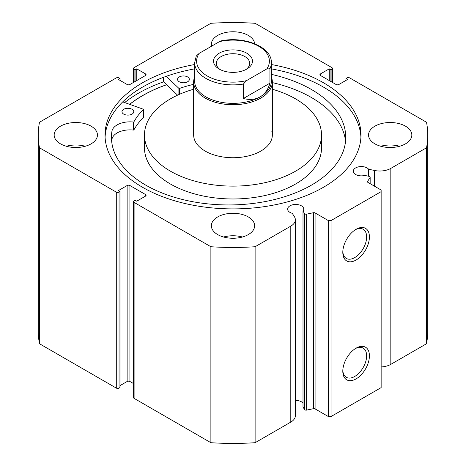 <?xml version="1.0" encoding="UTF-8"?>
<svg xmlns="http://www.w3.org/2000/svg" width="466" height="466" viewBox="0 0 466 466"><rect width="100%" height="100%" fill="white"/><g stroke="black" fill="none" stroke-linecap="round" stroke-linejoin="round"><path stroke-width="0.7" d="M370.062 183.633L370.062 177.517A1.573 0.909 0 0 0 370.161 177.208A1.573 0.909 0 0 0 369.701 176.562A1.573 0.909 0 0 0 369.124 176.352L364.738 175.432A8.068 4.654 0 0 1 355.628 174.505A8.068 4.654 0 0 1 353.263 171.208A8.068 4.654 0 0 1 358.243 166.91A8.068 4.654 0 0 1 367.033 167.917A8.068 4.654 0 0 1 368.641 169.24L368.641 176.253M295.351 400.422A8.068 4.654 180 0 1 301.391 401.779A8.068 4.654 180 0 1 302.999 403.107M145.503 196.134L145.503 194.526A1.969 1.136 180 0 1 146.079 195.33A1.969 1.136 180 0 1 145.503 196.134L136.736 201.195L135.07 200.229L134.097 200.794A1.969 1.136 0 0 0 133.521 201.597A1.969 1.136 0 0 0 134.097 202.401L210.882 246.735A194.759 112.446 0 0 0 255.118 246.735L290.796 226.132A15.553 8.976 0 0 0 295.351 219.783A15.553 8.976 0 0 0 294.413 216.713L292.275 213.329A8.068 4.654 180 0 1 289.986 212.403A8.068 4.654 180 0 1 287.621 209.106A8.068 4.654 180 0 1 292.601 204.807A8.068 4.654 180 0 1 301.391 205.815A8.068 4.654 180 0 1 303.756 209.106A8.068 4.654 180 0 1 302.999 211.075L302.999 407.039L304.595 409.573L304.595 213.609A1.573 0.909 0 0 0 306.616 214.15L313.437 212.717A1.573 0.909 180 0 1 315.086 212.927L328.291 220.552L331.07 220.552L381.147 191.637L381.147 190.029L367.948 182.41A1.573 0.909 180 0 1 367.488 181.769A1.573 0.909 180 0 1 367.581 181.455L367.581 182.078M356.111 348.143L356.111 348.143A18.821 10.864 -60 0 1 369.416 355.826A18.821 10.864 -60 0 1 356.111 378.875A18.821 10.864 -60 0 1 342.801 371.192A18.821 10.864 -60 0 1 356.111 348.143L356.111 348.143M342.825 370.353A16.852 9.728 120 0 0 346.296 377.303A16.852 9.728 120 0 0 354.719 376.464A16.852 9.728 120 0 0 365.728 361.616A16.852 9.728 120 0 0 363.142 348.114A16.852 9.728 120 0 0 355.395 348.58M356.111 229.278L356.111 229.278A18.821 10.864 -60 0 1 369.416 236.961A18.821 10.864 -60 0 1 356.111 260.011A18.821 10.864 -60 0 1 342.801 252.327A18.821 10.864 -60 0 1 356.111 229.278L356.111 229.278M342.825 251.489A16.852 9.728 120 0 0 346.296 258.438A16.852 9.728 120 0 0 354.719 257.599A16.852 9.728 120 0 0 365.728 242.751A16.852 9.728 120 0 0 363.142 229.249A16.852 9.728 120 0 0 355.395 229.715M360.917 137.185A127.969 73.884 0 0 0 323.491 87.113A127.969 73.884 0 0 0 271.363 68.869M194.637 64.529A127.969 73.884 0 0 0 105.031 135.018A127.969 73.884 0 0 0 142.509 187.262A127.969 73.884 0 0 0 281.971 203.275A127.969 73.884 0 0 0 360.969 135.018A127.969 73.884 0 0 0 323.491 82.773A127.969 73.884 0 0 0 271.363 64.529M91.109 126.181A21.64 12.495 0 0 0 67.529 123.473A21.64 12.495 0 0 0 54.167 135.018A21.64 12.495 0 0 0 60.504 143.848A21.64 12.495 0 0 0 84.09 146.557A21.64 12.495 0 0 0 97.446 135.018A21.64 12.495 0 0 0 91.109 126.181M85.243 146.26A21.64 12.495 0 0 0 66.376 146.26M254.617 43.699A21.64 12.495 0 0 0 248.302 35.428A21.64 12.495 0 0 0 224.717 32.719A21.64 12.495 0 0 0 211.36 44.264A21.64 12.495 0 0 0 211.611 46.169M248.302 216.935A21.64 12.495 0 0 0 224.717 214.226A21.64 12.495 0 0 0 211.36 225.771A21.64 12.495 0 0 0 217.698 234.608A21.64 12.495 0 0 0 241.283 237.31A21.64 12.495 0 0 0 254.64 225.771A21.64 12.495 0 0 0 248.302 216.935M242.436 237.013A21.64 12.495 0 0 0 223.564 237.013M405.496 126.181A21.64 12.495 0 0 0 381.91 123.473A21.64 12.495 0 0 0 368.554 135.018A21.64 12.495 0 0 0 374.891 143.848A21.64 12.495 0 0 0 398.471 146.557A21.64 12.495 0 0 0 411.833 135.018A21.64 12.495 0 0 0 405.496 126.181M399.624 146.26A21.64 12.495 0 0 0 380.757 146.26M370.062 177.517L367.581 181.455M390.823 168.383L390.823 364.354L426.501 343.751A194.759 112.446 180 0 0 427.759 330.982L427.759 135.018A194.759 112.446 0 0 1 426.501 147.786L390.823 168.383A15.553 8.976 180 0 1 374.507 170.474L368.641 169.24M427.759 135.018A194.759 112.446 0 0 0 426.501 122.249L349.71 77.915A1.969 1.136 0 0 0 346.931 77.915L345.953 78.474L347.624 79.441L338.864 84.497A1.969 1.136 180 0 1 336.079 84.497L320.497 75.504A1.969 1.136 180 0 1 319.921 74.7A1.969 1.136 180 0 1 320.497 73.896L320.497 75.504M331.903 82.092L331.903 69.242L330.93 69.801L329.264 68.84L320.497 73.896M331.903 69.242A1.969 1.136 0 0 0 332.479 68.438A1.969 1.136 0 0 0 331.903 67.634L255.118 23.3A194.759 112.446 0 0 0 210.882 23.3L134.097 67.634A1.969 1.136 0 0 0 133.521 68.438A1.969 1.136 0 0 0 134.097 69.242L134.097 82.092M145.503 73.896A1.969 1.136 180 0 1 146.079 74.7A1.969 1.136 180 0 1 145.503 75.504L145.503 73.896L136.736 68.84L135.07 69.801L134.097 69.242M38.241 135.018A194.759 112.446 0 0 0 39.499 147.786L116.29 192.12A1.969 1.136 0 0 0 119.069 192.12L119.069 388.085A1.969 1.136 180 0 1 116.29 388.085L39.499 343.751A194.759 112.446 180 0 1 38.241 330.982L38.241 135.018A194.759 112.446 0 0 1 39.499 122.249L116.29 77.915A1.969 1.136 0 0 1 119.069 77.915L120.047 78.474L118.376 79.441L127.136 84.497A1.969 1.136 180 0 0 129.921 84.497L145.503 75.504M127.136 185.532A1.969 1.136 180 0 1 129.921 185.532L129.921 381.503A1.969 1.136 0 0 0 127.136 381.503L127.136 185.532L118.376 190.594L120.047 191.555L119.069 192.12M145.503 194.526L129.921 185.532M302.999 211.075L304.595 213.609M331.07 220.552L331.07 416.517L381.147 387.601L381.147 191.637M331.07 416.517L328.291 416.517L328.291 220.552M315.086 212.927L315.086 408.898L328.291 416.517M315.086 408.898A1.573 0.909 0 0 0 313.437 408.682L313.437 212.717M306.616 214.15L306.616 410.115L313.437 408.682M306.616 410.115A1.573 0.909 180 0 1 304.595 409.573M134.097 202.401L134.097 398.366L210.882 442.7A194.759 112.446 180 0 0 255.118 442.7L290.796 422.103A15.553 8.976 0 0 0 295.351 415.754L295.351 219.783M134.097 398.366A1.969 1.136 180 0 1 133.521 397.562L133.521 201.597M129.921 381.503L133.521 383.576M120.047 385.598L127.136 381.503M119.069 388.085L120.047 387.526L120.047 191.555M390.823 364.354A15.553 8.976 180 0 1 381.147 366.946M39.499 343.751L39.499 147.786M426.501 147.786L426.501 343.751M210.882 246.735L210.882 442.7M255.118 442.7L255.118 246.735M345.953 80.402L345.953 78.474M329.264 80.566L329.264 68.84M330.93 81.527L330.93 69.801M135.07 81.527L135.07 69.801M136.736 80.566L136.736 68.84M120.047 80.402L120.047 78.474M194.637 68.869A127.969 73.884 0 0 0 105.083 137.185M163.583 77.286L163.583 81.847A133.777 77.234 0 0 0 124.69 102.537M166.595 84.707A127.969 73.884 0 0 0 129.694 104.262M271.363 76.96A39.348 22.718 180 0 1 272.348 82.01A39.348 22.718 180 0 1 260.82 98.07A39.348 22.718 180 0 1 217.942 102.998A39.348 22.718 180 0 1 193.652 82.01L193.652 135.018A39.348 22.718 0 0 0 194.136 138.553A39.348 22.718 0 0 0 236.076 157.665A39.348 22.718 0 0 0 272.348 135.018A39.348 22.718 0 0 0 271.864 131.476M193.652 89.233A88.528 51.109 0 0 0 144.472 135.018L144.472 147.868A88.528 51.109 0 0 0 145.555 155.825A88.528 51.109 0 0 0 239.914 198.819A88.528 51.109 0 0 0 321.528 147.868L321.528 135.018A88.528 51.109 0 0 0 320.445 127.055A88.528 51.109 0 0 0 272.348 89.233M144.472 135.018A88.528 51.109 0 0 0 145.555 142.975A88.528 51.109 0 0 0 239.914 185.969A88.528 51.109 0 0 0 321.528 135.018M166.642 84.76A127.87 73.826 0 0 0 129.781 104.291M122.727 101.862L143.592 109.312A103.871 59.968 0 0 0 133.888 121.888L133.439 122.04A18.11 10.456 0 0 0 111.986 130.987L111.974 139.019A117.147 67.634 0 0 0 111.665 141.332M123.717 114.118A5.901 3.408 180 0 1 121.97 111.7A5.901 3.408 180 0 1 125.604 108.555A5.901 3.408 180 0 1 132.029 109.283A5.901 3.408 180 0 1 133.771 111.7A5.901 3.408 180 0 1 130.142 114.846A5.901 3.408 180 0 1 123.717 114.118M179.294 81.783A5.901 3.408 180 0 1 177.552 79.36A5.901 3.408 180 0 1 181.187 76.214A5.901 3.408 180 0 1 187.612 76.942A5.901 3.408 180 0 1 189.353 79.36A5.901 3.408 180 0 1 185.724 82.505A5.901 3.408 180 0 1 179.294 81.783M143.592 117.112L143.592 117.345A103.871 59.968 0 0 0 133.888 129.921L133.439 130.072A18.11 10.456 0 0 0 111.986 139.019L111.974 130.987A117.147 67.634 0 0 0 111.461 137.319A117.147 67.634 0 0 0 146.091 185.328A117.147 67.634 0 0 0 273.647 199.751A117.147 67.634 0 0 0 345.749 137.319A117.147 67.634 0 0 0 311.119 89.309A117.147 67.634 0 0 0 271.363 74.35M345.545 141.332A117.147 67.634 0 0 0 311.119 97.342A117.147 67.634 0 0 0 272.348 82.604M177.581 95.157L163.583 81.847M193.652 84.334A103.871 59.968 0 0 0 179.433 88.453L178.897 88.377L166.222 76.325M246.77 69.079L246.77 69.079A19.479 11.242 0 0 0 246.77 53.176A19.479 11.242 0 0 0 219.23 53.176A19.479 11.242 0 0 0 219.23 69.079A19.479 11.242 0 0 0 246.77 69.079M220.278 69.638A16.724 9.652 180 0 1 216.276 63.376A16.724 9.652 180 0 1 221.175 56.549A16.724 9.652 180 0 1 239.402 54.458A16.724 9.652 180 0 1 249.724 63.376A16.724 9.652 180 0 1 245.722 69.638M260.127 96.87A38.363 22.147 180 0 1 218.321 101.67A38.363 22.147 180 0 1 194.637 81.206L194.637 62.735A38.363 22.147 0 0 0 243.363 84.061L243.363 98.518C249.788 100.108 255.38 99.561 260.127 96.87C264.834 94.103 268.101 89.536 269.936 83.169L269.936 68.718A38.363 22.147 0 0 0 271.363 62.735L271.363 81.206A38.363 22.147 180 0 1 260.127 96.87M193.652 82.01A39.348 22.718 180 0 1 194.637 76.96M243.363 84.061L246.497 80.641A36.395 21.011 180 0 1 207.265 75.987A36.395 21.011 180 0 1 199.203 53.334L219.503 41.614A36.395 21.011 180 0 1 258.735 46.268A36.395 21.011 180 0 1 266.797 68.921C268.224 67.914 269.266 67.844 269.936 68.718M271.363 62.735C272.016 47.113 244.697 35.998 221.455 40.804L219.503 41.614M199.203 53.334L196.262 56.054L194.637 62.735M243.363 98.518L269.936 83.169M246.497 80.641L266.797 68.921M116.29 388.085L116.29 192.12M290.796 226.132L290.796 422.103M374.507 170.474L374.507 186.196M178.897 88.377L178.897 94.563M179.433 88.453L179.433 94.324M133.888 121.888L133.888 129.921M143.592 109.312L143.592 117.345M133.439 122.04L133.439 130.072M332.479 68.438L332.479 82.424M133.521 82.424L133.521 68.438M370.161 177.208L370.161 183.686M143.644 109.195L143.644 117.228M272.348 135.018L272.348 82.01"/></g></svg>
